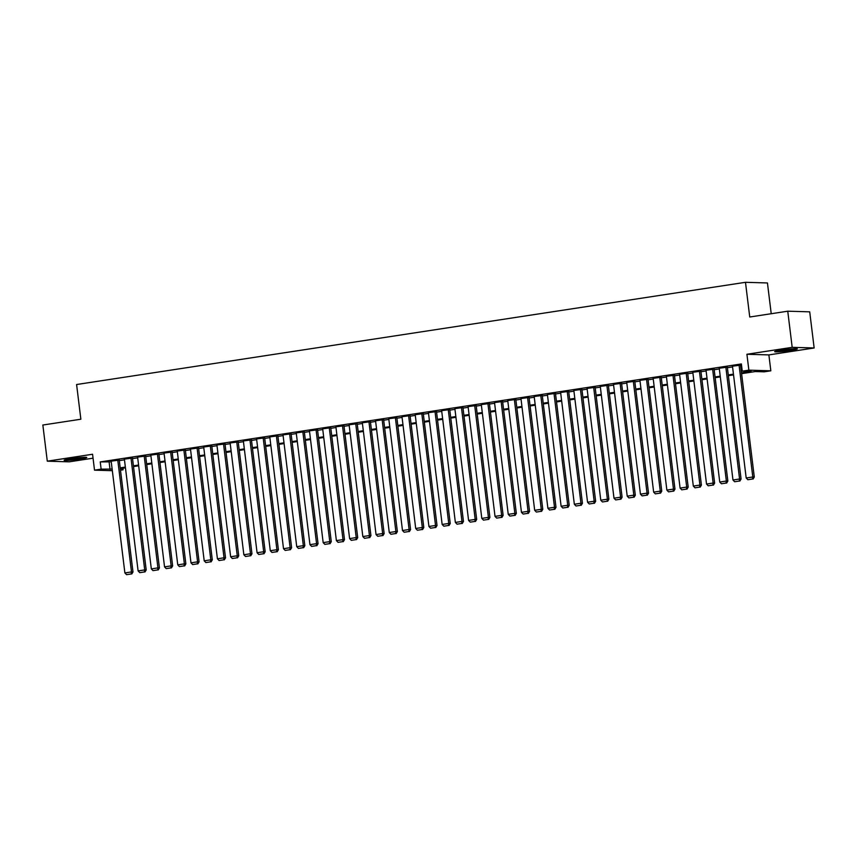 <?xml version="1.0" encoding="UTF-8"?>
<svg xmlns="http://www.w3.org/2000/svg" width="857" height="857" viewBox="0 0 857 857"><rect width="100%" height="100%" fill="white"/><g stroke="black" fill="none" stroke-linecap="round" stroke-linejoin="round"><path stroke-width="1.29" d="M80.087 459.009A11.387 0.761 173 0 0 86.761 457.488A11.387 0.761 173 0 0 70.82 458.731A11.387 0.761 173 0 0 64.146 460.263A11.387 0.761 173 0 0 80.087 459.009M790.615 350.427A11.387 0.761 173 0 0 797.289 348.906A11.387 0.761 173 0 0 781.359 350.149A11.387 0.761 173 0 0 774.685 351.681A11.387 0.761 173 0 0 790.615 350.427M122.894 468.201L123.087 469.797L120.483 470.193M771.225 313.726L767.443 282.96L745.483 282.307L76.594 384.525L80.858 419.223L42.85 425.029L47.285 461.173L69.246 461.827L93.049 458.184M745.483 282.307L749.746 317.004L787.754 311.198L809.715 311.841L814.15 347.985L792.189 347.342L746.918 354.262L748.868 370.16L770.829 370.813L764.219 371.82L755.317 371.552L741.594 373.652M746.918 354.262L768.879 354.905L814.15 347.985M768.879 354.905L770.829 370.813M787.754 311.198L792.189 347.342M119.241 460.07L111.164 461.152M132.46 458.045L124.383 459.138M145.679 456.031L137.602 457.113M158.899 454.006L150.821 455.099M172.118 451.993L164.041 453.074M185.337 449.968L177.26 451.061M198.556 447.943L190.479 449.036M211.775 445.929L203.698 447.011M224.995 443.905L216.917 444.997M238.214 441.891L230.137 442.973M251.433 439.866L243.356 440.959M264.652 437.852L256.575 438.934M277.872 435.827L269.794 436.92M291.091 433.803L283.014 434.895M304.31 431.789L296.233 432.871M317.529 429.764L309.452 430.857M330.748 427.75L322.671 428.832M343.968 425.725L335.89 426.818M357.187 423.712L349.11 424.793M370.406 421.687L362.329 422.769M383.625 419.662L375.548 420.755M396.845 417.648L388.767 418.73M410.064 415.624L401.987 416.716M423.283 413.61L415.206 414.692M436.502 411.585L428.425 412.678M449.721 409.571L441.644 410.653M462.941 407.546L454.863 408.628M476.16 405.522L468.083 406.614M489.379 403.508L481.302 404.59M502.598 401.483L494.521 402.576M515.818 399.469L507.74 400.551M529.037 397.444L520.96 398.537M542.256 395.431L534.179 396.512M555.475 393.406L547.398 394.488M568.694 391.381L560.617 392.474M581.914 389.367L573.836 390.449M595.133 387.343L587.056 388.435M608.352 385.329L600.275 386.411M621.571 383.304L613.494 384.397M634.791 381.29L626.713 382.372M648.01 379.265L639.933 380.347M661.229 377.241L653.152 378.333M674.448 375.227L666.371 376.309M687.668 373.202L679.59 374.295M700.887 371.188L692.81 372.27M714.106 369.163L706.029 370.256M727.325 367.139L719.248 368.231M741.498 372.913L751.161 371.435L742.258 371.167L741.369 363.946L100.237 461.923L111.249 461.859M119.316 460.627L124.469 459.834M132.535 458.602L137.688 457.82M145.754 456.588L150.907 455.795M158.974 454.564L164.126 453.782M172.193 452.55L177.345 451.757M185.412 450.525L190.565 449.743M198.631 448.511L203.784 447.718M211.85 446.486L217.003 445.694M225.07 444.462L230.222 443.68M238.289 442.448L243.442 441.655M251.508 440.423L256.661 439.641M264.727 438.409L269.88 437.616M277.947 436.384L283.099 435.602M291.166 434.37L296.318 433.578M304.385 432.346L309.538 431.553M317.604 430.321L322.757 429.539M330.823 428.307L335.976 427.514M344.043 426.283L349.195 425.5M357.262 424.269L362.415 423.476M370.481 422.244L375.634 421.451M383.7 420.219L388.853 419.437M396.92 418.205L402.072 417.413M410.139 416.181L415.291 415.399M423.358 414.167L428.511 413.374M436.577 412.142L441.73 411.36M449.796 410.128L454.949 409.335M463.016 408.103L468.168 407.311M476.235 406.079L481.388 405.297M489.454 404.065L494.607 403.272M502.673 402.04L507.826 401.258M515.893 400.026L521.045 399.233M529.112 398.002L534.265 397.22M542.331 395.988L547.484 395.195M555.55 393.963L560.703 393.17M568.769 391.938L573.922 391.156M581.989 389.924L587.141 389.132M595.208 387.9L600.361 387.118M608.427 385.886L613.58 385.093M621.646 383.861L626.799 383.079M634.866 381.847L640.018 381.054M648.085 379.822L653.238 379.03M661.304 377.798L666.457 377.016M674.523 375.784L679.676 374.991M687.743 373.759L692.895 372.977M700.962 371.745L706.114 370.952M714.181 369.721L719.334 368.938M727.4 367.707L732.553 366.914M740.619 365.682L741.562 365.532M740.544 365.125L732.467 366.207M112.331 470.686L94.516 470.161L92.567 454.253L47.285 461.173M94.516 470.161L101.126 469.143L112.138 469.09M100.237 461.923L101.126 469.143M742.258 371.167L748.868 370.16M120.43 469.722L123.087 469.797M733.528 374.884L728.375 375.677M720.308 376.909L715.156 377.691M707.1 378.923L701.937 379.715M693.881 380.947L688.717 381.729M680.662 382.961L675.498 383.754M667.442 384.986L662.279 385.779M654.223 387.01L649.06 387.793M641.004 389.024L635.84 389.817M627.785 391.049L622.621 391.831M614.565 393.063L609.402 393.856M601.346 395.088L596.183 395.88M588.127 397.102L582.964 397.894M574.908 399.126L569.744 399.919M561.689 401.151L556.525 401.933M548.469 403.165L543.306 403.958M535.25 405.19L530.087 405.972M522.031 407.204L516.867 407.996M508.812 409.228L503.648 410.021M495.592 411.253L490.429 412.035M482.373 413.267L477.21 414.06M469.154 415.291L463.991 416.073M455.935 417.305L450.771 418.098M442.715 419.33L437.552 420.112M429.496 421.344L424.333 422.137M416.277 423.369L411.114 424.161M403.058 425.393L397.894 426.175M389.839 427.407L384.675 428.2M376.619 429.432L371.456 430.214M363.4 431.446L358.237 432.239M350.181 433.471L345.017 434.253M336.962 435.485L331.798 436.277M323.742 437.509L318.579 438.302M310.523 439.534L305.36 440.316M297.304 441.548L292.141 442.341M284.085 443.572L278.921 444.355M270.866 445.586L265.702 446.379M257.646 447.611L252.483 448.393M244.427 449.625L239.264 450.418M231.208 451.65L226.044 452.442M217.989 453.674L212.825 454.456M204.769 455.688L199.606 456.481M191.55 457.713L186.387 458.495M178.331 459.727L173.168 460.52M165.112 461.752L159.948 462.534M151.893 463.766L146.729 464.558M138.673 465.79L133.51 466.583M125.454 467.815L120.291 468.597M120.205 467.858L125.358 467.065M133.424 465.833L138.577 465.051M146.643 463.819L151.796 463.026M159.863 461.794L165.015 461.002M173.082 459.77L178.235 458.988M186.301 457.756L191.454 456.963M199.52 455.731L204.673 454.949M212.74 453.717L217.892 452.925M225.959 451.693L231.111 450.911M239.178 449.679L244.331 448.886M252.397 447.654L257.55 446.861M265.616 445.629L270.769 444.847M278.836 443.615L283.988 442.823M292.055 441.591L297.208 440.809M305.274 439.577L310.427 438.784M318.493 437.552L323.646 436.77M331.713 435.538L336.865 434.745M344.932 433.513L350.085 432.721M358.151 431.489L363.304 430.707M371.37 429.475L376.523 428.682M384.589 427.45L389.742 426.668M397.809 425.436L402.961 424.644M411.028 423.412L416.181 422.63M424.247 421.398L429.4 420.605M437.466 419.373L442.619 418.58M450.686 417.348L455.838 416.566M463.905 415.334L469.058 414.542M477.113 413.31L482.277 412.528M490.333 411.296L495.496 410.503M503.552 409.271L508.715 408.489M516.771 407.257L521.934 406.464M529.99 405.232L535.154 404.44M543.209 403.208L548.373 402.426M556.429 401.194L561.592 400.401M569.648 399.169L574.811 398.387M582.867 397.155L588.031 396.363M596.086 395.131L601.25 394.338M609.306 393.117L614.469 392.324M622.525 391.092L627.688 390.299M635.744 389.067L640.907 388.285M648.963 387.053L654.127 386.261M662.182 385.029L667.346 384.247M675.402 383.015L680.565 382.222M688.621 380.99L693.784 380.197M701.84 378.965L707.004 378.183M715.059 376.951L720.223 376.159M728.279 374.927L733.442 374.145M109.139 462.18L110.028 469.411M739.066 365.082L752.8 476.985L754.289 477.028L740.534 365.007M732.456 366.089L746.19 477.992L752.8 476.985L752.489 479.02L747.861 479.727L752.489 479.02M754.289 477.028L753.078 479.042M747.861 479.727L746.19 477.992M791.954 348.906A9.855 0.664 -7 0 1 789.854 349.249A9.855 0.664 -7 0 1 779.859 350.395M778.649 350.599A11.312 0.761 173 0 0 790.443 349.27A11.312 0.761 173 0 0 793.175 348.82M81.426 457.488A9.855 0.664 -7 0 1 69.588 458.956A9.855 0.664 -7 0 1 69.321 458.977M68.121 459.181A11.312 0.761 173 0 0 68.742 459.138A11.312 0.761 173 0 0 82.647 457.402M725.847 367.096L739.58 478.999L741.069 479.042L727.314 367.021M719.237 368.114L732.971 480.006L739.58 478.999L739.27 481.045L734.642 481.752L739.27 481.045M741.069 479.042L739.859 481.066M734.642 481.752L732.971 480.006M712.628 369.121L726.361 481.023L727.85 481.066L714.095 369.046M706.018 370.128L719.751 482.03L726.361 481.023L726.05 483.059L721.423 483.766L726.05 483.059M727.85 481.066L726.64 483.08M721.423 483.766L719.751 482.03M699.408 371.145L713.142 483.037L714.631 483.08L700.876 371.06M692.799 372.152L706.532 484.055L713.142 483.037L712.831 485.083L708.203 485.79L712.831 485.083M714.631 483.08L713.42 485.105M708.203 485.79L706.532 484.055M686.189 373.159L699.923 485.062L701.412 485.105L687.657 373.084M679.58 374.166L693.313 486.069L699.923 485.062L699.612 487.108L694.984 487.815L699.612 487.108M701.412 485.105L700.201 487.119M694.984 487.815L693.313 486.069M672.97 375.184L686.703 487.076L688.192 487.119L674.438 375.098M666.36 376.191L680.094 488.094L686.703 487.076L686.393 489.122L681.765 489.829L686.393 489.122M688.192 487.119L686.982 489.143M681.765 489.829L680.094 488.094M659.751 377.198L673.484 489.101L674.973 489.143L661.218 377.123M653.141 378.216L666.875 490.108L673.484 489.101L673.173 491.147L668.546 491.854L673.173 491.147M674.973 489.143L673.763 491.157M668.546 491.854L666.875 490.108M646.532 379.223L660.265 491.125L661.754 491.168L647.999 379.148M639.922 380.229L653.655 492.132L660.265 491.125L659.954 493.161L655.326 493.868L659.954 493.161M661.754 491.168L660.543 493.182M655.326 493.868L653.655 492.132M633.312 381.236L647.046 493.139L648.535 493.182L634.78 381.161M626.703 382.254L640.436 494.146L647.046 493.139L646.735 495.185L642.107 495.892L646.735 495.185M648.535 493.182L647.324 495.207M642.107 495.892L640.436 494.146M620.093 383.261L633.826 495.164L635.316 495.207L621.561 383.186M613.483 384.268L627.217 496.171L633.826 495.164L633.516 497.21L628.888 497.917L633.516 497.21M635.316 495.207L634.105 497.221M628.888 497.917L627.217 496.171M606.874 385.286L620.607 497.178L622.096 497.221L608.341 385.2M600.264 386.293L613.998 498.196L620.607 497.178L620.297 499.224L615.669 499.931L620.297 499.224M622.096 497.221L620.886 499.245M615.669 499.931L613.998 498.196M593.655 387.3L607.388 499.203L608.877 499.245L595.122 387.225M587.045 388.307L600.778 500.209L607.388 499.203L607.077 501.249L602.45 501.956L607.077 501.249M608.877 499.245L607.667 501.259M602.45 501.956L600.778 500.209M580.435 389.324L594.169 501.216L595.658 501.27L581.903 389.249M573.826 390.331L587.559 502.234L594.169 501.216L593.858 503.263L589.23 503.97L593.858 503.263M595.658 501.27L594.447 503.284M589.23 503.97L587.559 502.234M567.216 391.338L580.95 503.241L582.439 503.284L568.684 391.263M560.607 392.356L574.34 504.248L580.95 503.241L580.639 505.287L576.011 505.994L580.639 505.287M582.439 503.284L581.228 505.298M576.011 505.994L574.34 504.248M553.997 393.363L567.73 505.266L569.219 505.309L555.465 393.288M547.387 394.37L561.121 506.273L567.73 505.266L567.42 507.301L562.792 508.008L567.42 507.301M569.219 505.309L568.009 507.323M562.792 508.008L561.121 506.273M540.778 395.377L554.511 507.28L556 507.323L542.245 395.302M534.168 396.395L547.902 508.287L554.511 507.28L554.2 509.326L549.573 510.033L554.2 509.326M556 507.323L554.79 509.347M549.573 510.033L547.902 508.287M527.558 397.402L541.292 509.304L542.781 509.347L529.026 397.327M520.949 398.409L534.682 510.311L541.292 509.304L540.981 511.35L536.353 512.058L540.981 511.35M542.781 509.347L541.57 511.361M536.353 512.058L534.682 510.311M514.339 399.426L528.073 511.318L529.562 511.361L515.807 399.341M507.73 400.433L521.463 512.336L528.073 511.318L527.762 513.364L523.134 514.071L527.762 513.364M529.562 511.361L528.351 513.386M523.134 514.071L521.463 512.336M501.12 401.44L514.853 513.343L516.342 513.386L502.588 401.365M494.51 402.447L508.244 514.35L514.853 513.343L514.543 515.389L509.915 516.096L514.543 515.389M516.342 513.386L515.132 515.4M509.915 516.096L508.244 514.35M487.901 403.465L501.634 515.357L503.123 515.411L489.368 403.39M481.291 404.472L495.025 516.375L501.634 515.357L501.324 517.403L496.696 518.11L501.324 517.403M503.123 515.411L501.913 517.424M496.696 518.11L495.025 516.375M474.682 405.479L488.415 517.382L489.904 517.424L476.149 405.404M468.072 406.497L481.805 518.389L488.415 517.382L488.104 519.428L483.477 520.135L488.104 519.428M489.904 517.424L488.694 519.438M483.477 520.135L481.805 518.389M461.462 407.503L475.196 519.406L476.685 519.449L462.93 407.429M454.853 408.51L468.586 520.413L475.196 519.406L474.885 521.442L470.257 522.149L474.885 521.442M476.685 519.449L475.474 521.463M470.257 522.149L468.586 520.413M448.243 409.517L461.977 521.42L463.466 521.463L449.711 409.442M441.634 410.535L455.367 522.427L461.977 521.42L461.666 523.466L457.038 524.173L461.666 523.466M463.466 521.463L462.255 523.488M457.038 524.173L455.367 522.427M435.024 411.542L448.757 523.445L450.246 523.488L436.492 411.467M428.414 412.549L442.148 524.452L448.757 523.445L448.447 525.491L443.819 526.198L448.447 525.491M450.246 523.488L449.036 525.502M443.819 526.198L442.148 524.452M421.805 413.567L435.538 525.459L437.027 525.502L423.272 413.481M415.195 414.574L428.928 526.477L435.538 525.459L435.227 527.505L430.6 528.212L435.227 527.505M437.027 525.502L435.817 527.526M430.6 528.212L428.928 526.477M408.585 415.581L422.319 527.484L423.808 527.526L410.053 415.506M401.976 416.588L415.709 528.49L422.319 527.484L422.008 529.53L417.38 530.237L422.008 529.53M423.808 527.526L422.597 529.54M417.38 530.237L415.709 528.49M395.366 417.605L409.1 529.497L410.589 529.551L396.834 417.53M388.757 418.612L402.49 530.515L409.1 529.497L408.789 531.544L404.161 532.251L408.789 531.544M410.589 529.551L409.378 531.565M404.161 532.251L402.49 530.515M382.147 419.619L395.88 531.522L397.369 531.565L383.615 419.544M375.537 420.637L389.271 532.529L395.88 531.522L395.57 533.568L390.942 534.275L395.57 533.568M397.369 531.565L396.159 533.59M390.942 534.275L389.271 532.529M368.928 421.644L382.661 533.547L384.15 533.59L370.395 421.569M362.318 422.651L376.052 534.554L382.661 533.547L382.351 535.582L377.723 536.289L382.351 535.582M384.15 533.59L382.94 535.604M377.723 536.289L376.052 534.554M355.709 423.658L369.442 535.561L370.931 535.604L357.176 423.583M349.099 424.676L362.832 536.568L369.442 535.561L369.131 537.607L364.504 538.314L369.131 537.607M370.931 535.604L369.721 537.628M364.504 538.314L362.832 536.568M342.489 425.683L356.223 537.585L357.712 537.628L343.957 425.608M335.88 426.69L349.613 538.592L356.223 537.585L355.912 539.631L351.284 540.338L355.912 539.631M357.712 537.628L356.501 539.642M351.284 540.338L349.613 538.592M329.27 427.707L343.004 539.599L344.493 539.642L330.738 427.622M322.661 428.714L336.394 540.617L343.004 539.599L342.693 541.645L338.065 542.352L342.693 541.645M344.493 539.642L343.282 541.667M338.065 542.352L336.394 540.617M316.051 429.721L329.784 541.624L331.273 541.667L317.518 429.646M309.441 430.739L323.175 542.631L329.784 541.624L329.474 543.67L324.846 544.377L329.474 543.67M331.273 541.667L330.063 543.681M324.846 544.377L323.175 542.631M302.832 431.746L316.565 543.649L318.054 543.692L304.299 431.671M296.222 432.753L309.955 544.656L316.565 543.649L316.254 545.684L311.627 546.391L316.254 545.684M318.054 543.692L316.844 545.705M311.627 546.391L309.955 544.656M289.612 433.76L303.346 545.663L304.835 545.705L291.08 433.685M283.003 434.778L296.736 546.67L303.346 545.663L303.035 547.709L298.407 548.416L303.035 547.709M304.835 545.705L303.624 547.73M298.407 548.416L296.736 546.67M276.393 435.785L290.127 547.687L291.616 547.73L277.861 435.71M269.784 436.791L283.517 548.694L290.127 547.687L289.816 549.723L285.188 550.43L289.816 549.723M291.616 547.73L290.405 549.744M285.188 550.43L283.517 548.694M263.174 437.809L276.907 549.701L278.396 549.744L264.642 437.723M256.564 438.816L270.298 550.719L276.907 549.701L276.597 551.747L271.969 552.454L276.597 551.747M278.396 549.744L277.186 551.769M271.969 552.454L270.298 550.719M249.955 439.823L263.688 551.726L265.177 551.769L251.422 439.748M243.345 440.83L257.079 552.733L263.688 551.726L263.378 553.772L258.75 554.479L263.378 553.772M265.177 551.769L263.967 553.783M258.75 554.479L257.079 552.733M236.736 441.848L250.469 553.74L251.958 553.783L238.203 441.762M230.126 442.855L243.859 554.758L250.469 553.74L250.158 555.786L245.53 556.493L250.158 555.786M251.958 553.783L250.747 555.807M245.53 556.493L243.859 554.758M223.516 443.862L237.25 555.764L238.739 555.807L224.984 443.787M216.907 444.879L230.64 556.771L237.25 555.764L236.939 557.811L232.311 558.518L236.939 557.811M238.739 555.807L237.528 557.821M232.311 558.518L230.64 556.771M210.297 445.886L224.031 557.789L225.52 557.832L211.765 445.811M203.687 446.893L217.421 558.796L224.031 557.789L223.72 559.825L219.092 560.532L223.72 559.825M225.52 557.832L224.309 559.846M219.092 560.532L217.421 558.796M197.078 447.9L210.811 559.803L212.3 559.846L198.545 447.825M190.468 448.918L204.202 560.81L210.811 559.803L210.501 561.849L205.873 562.556L210.501 561.849M212.3 559.846L211.09 561.871M205.873 562.556L204.202 560.81M183.859 449.925L197.592 561.828L199.081 561.871L185.326 449.85M177.249 450.932L190.982 562.835L197.592 561.828L197.281 563.863L192.654 564.57L197.281 563.863M199.081 561.871L197.871 563.885M192.654 564.57L190.982 562.835M170.639 451.95L184.373 563.842L185.862 563.885L172.107 451.864M164.03 452.957L177.763 564.859L184.373 563.842L184.062 565.888L179.434 566.595L184.062 565.888M185.862 563.885L184.651 565.909M179.434 566.595L177.763 564.859M157.42 453.964L171.154 565.866L172.643 565.909L158.888 453.889M150.811 454.971L164.544 566.873L171.154 565.866L170.843 567.912L166.215 568.62L170.843 567.912M172.643 565.909L171.432 567.923M166.215 568.62L164.544 566.873M144.201 455.988L157.934 567.88L159.423 567.923L145.669 455.903M137.591 456.995L151.325 568.898L157.934 567.88L157.624 569.926L152.996 570.633L157.624 569.926M159.423 567.923L158.213 569.948M152.996 570.633L151.325 568.898M130.982 458.002L144.715 569.905L146.204 569.948L132.449 457.927M124.372 459.02L138.106 570.912L144.715 569.905L144.405 571.951L139.777 572.658L144.405 571.951M146.204 569.948L144.994 571.962M139.777 572.658L138.106 570.912M117.763 460.027L131.496 571.93L132.985 571.973L119.23 459.952M111.153 461.034L124.886 572.937L131.496 571.93L131.185 573.965L126.557 574.672L131.185 573.965M132.985 571.973L131.774 573.986M126.557 574.672L124.886 572.937"/></g></svg>
